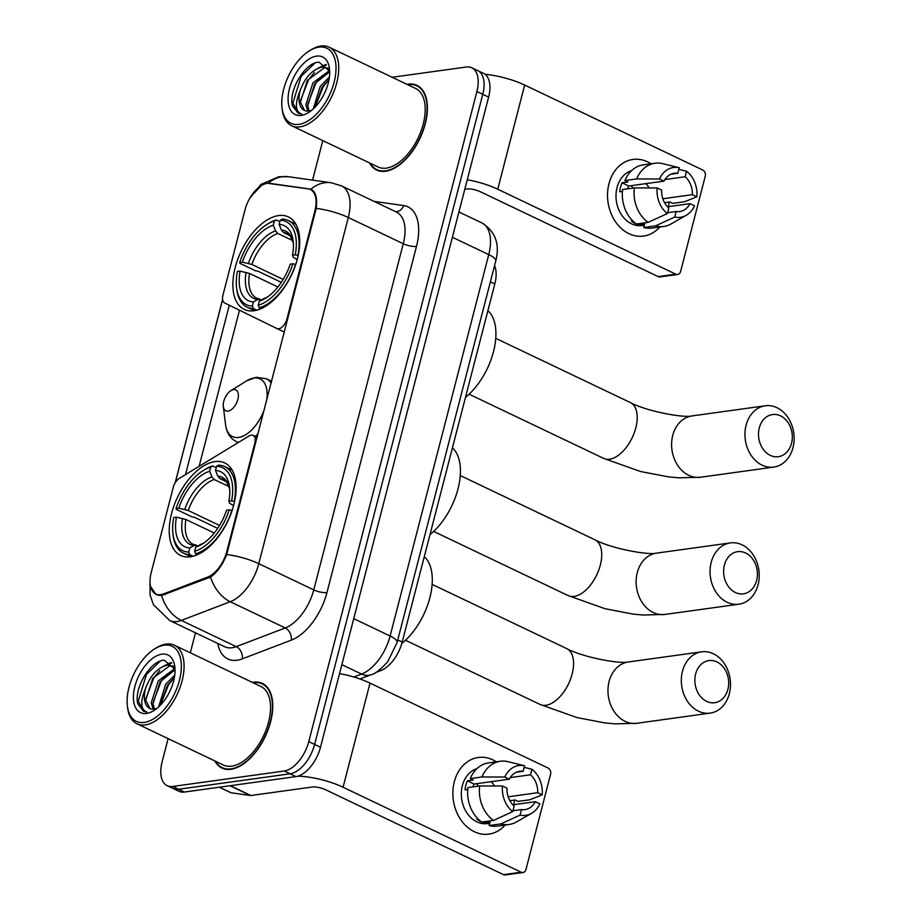 <?xml version="1.0" encoding="UTF-8"?>
<svg xmlns="http://www.w3.org/2000/svg" width="921" height="921" viewBox="0 0 921 921"><rect width="100%" height="100%" fill="white"/><g stroke="black" fill="none" stroke-linecap="round" stroke-linejoin="round"><path stroke-width="1.38" d="M226.819 551.437A26.11 14.183 -64.5 0 1 207.559 577.133L163.616 593.907A26.11 14.183 -64.5 0 1 160.772 594.655A26.11 14.183 -64.5 0 1 155.799 593.976A26.11 14.183 -64.5 0 1 151.205 572.597L173.252 487.359A9.671 5.25 115.5 0 1 179.296 478.379L249.096 435.944A9.671 5.25 115.5 0 1 251.249 435.126A9.671 5.25 115.5 0 1 253.091 435.38A9.671 5.25 115.5 0 1 254.795 443.289L226.819 551.437L227.545 551.783M254 310.745A51.254 27.837 -64.5 0 0 294.835 267.055A51.254 27.837 -64.5 0 0 288.377 216.896A51.254 27.837 -64.5 0 0 278.614 215.56A51.254 27.837 -64.5 0 0 237.768 259.262A51.254 27.837 -64.5 0 0 244.238 309.41A51.254 27.837 -64.5 0 0 254 310.745M190.359 556.791A51.254 27.837 -64.5 0 0 231.206 513.089A51.254 27.837 -64.5 0 0 224.747 462.941A51.254 27.837 -64.5 0 0 214.984 461.605A51.254 27.837 -64.5 0 0 174.138 505.295A51.254 27.837 -64.5 0 0 180.608 555.455A51.254 27.837 -64.5 0 0 190.359 556.791M245.021 209.827L222.974 295.077A9.671 5.25 115.5 0 0 224.655 302.974L276.876 328.509A9.671 5.25 115.5 0 0 276.91 328.521A9.671 5.25 115.5 0 0 286.938 318.988L314.901 210.828A26.11 14.183 -64.5 0 0 310.308 189.461A26.11 14.183 -64.5 0 0 307.994 188.77L269.784 183.371A26.11 14.183 -64.5 0 0 245.021 209.827M494.565 265.616A29.012 15.761 115.5 0 1 494.807 283.967L402.201 642.029A29.012 15.761 115.5 0 1 380.799 670.58L375.526 672.583M214.846 760.93A46.902 25.477 -64.5 0 0 221.973 768.079A46.902 25.477 -64.5 0 0 230.895 769.3A46.902 25.477 -64.5 0 0 268.276 729.317A46.902 25.477 -64.5 0 0 262.358 683.417A46.902 25.477 -64.5 0 0 253.425 682.196A46.902 25.477 -64.5 0 0 252.319 682.38M369.517 162.902A46.902 25.477 -64.5 0 0 376.631 170.04A46.902 25.477 -64.5 0 0 385.565 171.26A46.902 25.477 -64.5 0 0 422.935 131.277A46.902 25.477 -64.5 0 0 417.017 85.388A46.902 25.477 -64.5 0 0 408.084 84.168A46.902 25.477 -64.5 0 0 406.99 84.352M268.161 183.36L310.861 189.242C315.696 191.603 317.48 197.98 316.214 208.388L226.693 554.546C222.64 564.769 217.264 572.263 210.587 577.018L161.566 595.519L155.994 594.563L150.365 586.205M250.639 196.818L261.357 185.524M168.117 738.642L162.096 761.955A29.012 15.761 -64.5 0 0 167.196 785.694L178.927 791.289A29.012 15.761 -64.5 0 0 184.453 792.048L295.929 776.599A29.012 15.761 -64.5 0 0 320.496 747.23L488.625 97.108L482.765 94.31A29.012 15.761 -64.5 0 0 477.654 70.56A29.012 15.761 -64.5 0 1 482.765 94.31L314.625 744.433L482.765 94.31L476.894 91.513A29.012 15.761 -64.5 0 0 471.794 67.774A29.012 15.761 -64.5 0 0 466.268 67.014L392.173 77.272M295.929 776.599L290.057 773.813A29.012 15.761 -64.5 0 0 314.625 744.433A29.012 15.761 -64.5 0 1 290.057 773.813L178.582 789.251L290.057 773.813L284.198 771.015A29.012 15.761 -64.5 0 0 308.765 741.635L476.894 91.513M173.067 788.491A29.012 15.761 -64.5 0 0 178.582 789.251A29.012 15.761 -64.5 0 1 173.067 788.491M316.214 208.388A33.847 9.578 14.5 0 1 348.311 217.517A38.682 21.01 115.5 0 0 341.507 185.858L331.238 182.761A33.847 28.01 -82 0 0 310.861 189.242L311.321 189.438M175.289 482.616L222.617 299.59M185.501 474.614L229.294 305.242M322.787 140.602L312.564 180.125M195.482 632.819L190.313 652.805M167.196 785.694A29.012 15.761 -64.5 0 0 172.722 786.453L284.198 771.015M488.625 97.108A29.012 15.761 -64.5 0 0 483.513 73.358L471.794 67.774M505.099 825.032A38.682 30.577 -97.9 0 1 467.488 827.254A38.682 30.577 -97.9 0 1 454.295 781.814A38.682 30.577 -97.9 0 1 496.35 761.817A38.682 30.577 -97.9 0 0 478.298 757.476L478.298 757.476A38.682 30.577 -97.9 0 0 454.295 781.814A38.682 30.577 -97.9 0 0 488.913 834.115L488.913 834.115A38.682 30.577 -97.9 0 0 505.099 825.032M297.92 776.161A38.682 10.948 14.5 0 1 343.073 787.248L521.148 872.21A4.835 3.822 82.1 0 0 522.967 872.509A4.835 3.822 82.1 0 0 525.972 869.47L550.585 774.285A4.835 3.822 82.1 0 0 548.087 768.045L370.012 683.094L343.073 787.248M339.527 673.608A38.682 10.948 14.5 0 1 370.012 683.094M514.321 800.096A38.682 30.577 -97.9 0 1 513.93 804.666A38.682 30.577 -97.9 0 0 514.321 800.096M522.967 872.509L505.364 874.95A4.835 3.822 -97.9 0 1 503.545 874.651L325.47 789.688A9.671 2.74 -165.5 0 0 312.277 787.006L250.926 795.502A4.835 2.625 115.5 0 1 250.431 795.514L231.09 792.774A4.835 2.625 115.5 0 1 230.664 792.647L219.29 787.225M512.847 804.816L535.366 801.696A19.341 15.289 -97.9 0 1 524.982 809.594A19.341 15.289 -97.9 0 1 521.493 809.571L512.962 810.756M493.495 820.415L512.744 811.597L514.171 806.071A19.341 15.289 -97.9 0 1 506.976 788.157L502.475 786.004L479.668 785.958L467.926 787.582A31.913 25.224 -97.9 0 0 481.752 822.039L493.495 820.415A31.913 25.224 -97.9 0 1 479.668 785.958M489.673 823.27L487.451 823.581A28.044 22.173 -97.9 0 1 462.354 785.659A28.044 22.173 -97.9 0 1 476.917 768.655M467.741 789.435L465.036 789.815A28.044 22.173 -97.9 0 1 465.876 785.176A28.044 22.173 -97.9 0 1 467.361 780.835L473.221 780.018L470.251 778.602A31.913 25.224 -97.9 0 1 488.614 762.887L500.356 761.264A31.913 25.224 -97.9 0 1 508.081 761.69L524.59 765.777L523.163 771.291L516.324 772.247M509.877 800.717L515.092 799.992L518.062 801.408L529.794 799.785L542.193 794.869L537.68 792.716L508.173 796.803M472.899 786.891A19.341 15.289 82.1 0 1 474.096 784.047L509.301 779.178L504.789 777.025L481.982 776.979L470.251 778.602M481.982 776.979A31.913 25.224 -97.9 0 1 500.356 761.264M512.744 811.597A25.143 19.871 -97.9 0 1 502.475 786.004M504.789 777.025A25.143 19.871 -97.9 0 1 524.59 765.777M510.222 777.6L530.496 774.791L531.924 769.265L524.187 767.354M531.924 769.265A25.143 19.871 -97.9 0 1 542.193 794.869M509.301 779.178A19.341 15.289 -97.9 0 1 519.674 771.28A19.341 15.289 -97.9 0 1 523.163 771.291M530.496 774.791A19.341 15.289 -97.9 0 1 537.68 792.716M481.948 822.016A28.044 22.173 -97.9 0 0 484.158 822.706L490.03 821.9L489.086 825.538L500.817 823.915L520.066 815.097L521.493 809.571M481.441 821.808A28.044 22.173 -97.9 0 1 476.836 819.206L478.149 819.034M535.366 801.696L539.867 803.849A25.143 19.871 -97.9 0 1 531.544 813.358L516.428 821.969A31.913 25.224 -97.9 0 1 509.106 824.479L497.375 826.102A31.913 25.224 -97.9 0 1 489.086 825.538M509.106 824.479A31.913 25.224 -97.9 0 1 500.817 823.915M531.544 813.358A25.143 19.871 -97.9 0 1 520.066 815.097M491.33 781.664A19.341 15.289 -97.9 0 1 494.416 785.981M476.698 783.69A24.176 19.111 -97.9 0 1 478.206 786.154M484.158 822.706L484.423 821.67M474.096 784.047L467.361 780.835M164.214 645.184A41.583 22.588 -64.5 0 0 154.693 648.891A41.583 22.588 -64.5 0 0 127.386 706.119A41.583 22.588 -64.5 0 0 144.24 722.409A41.583 22.588 -64.5 0 0 179.457 680.297A41.583 22.588 -64.5 0 0 164.214 645.184M127.386 706.119L127.605 707.858A43.517 23.635 -64.5 0 0 136.953 723.768A43.517 23.635 -64.5 0 0 145.242 724.908A43.517 23.635 -64.5 0 0 179.917 687.803A43.517 23.635 -64.5 0 0 174.426 645.218A43.517 23.635 -64.5 0 0 166.137 644.09A43.517 23.635 -64.5 0 0 156.179 647.958L154.693 648.891M136.953 723.768L223.423 765.029A43.517 23.635 -64.5 0 0 231.712 766.157A43.517 23.635 -64.5 0 0 266.388 729.064A43.517 23.635 -64.5 0 0 260.896 686.479L174.426 645.218M215.502 761.253A46.418 25.212 -64.5 0 0 222.18 767.642A46.418 25.212 -64.5 0 0 231.021 768.851A46.418 25.212 -64.5 0 0 267.999 729.282A46.418 25.212 -64.5 0 0 262.151 683.854A46.418 25.212 -64.5 0 0 253.31 682.645A46.418 25.212 -64.5 0 0 252.987 682.703M175.025 669.291L164.329 660.219C150.227 660.207 133.522 689.184 137.828 703.84L143.469 711.254L146.992 712.117C140.568 709.677 140.061 701.848 145.46 688.643C150.468 675.185 157.894 667.311 167.76 665.031L174.173 666.7M149.927 708.525L145.737 700.179L152.771 678.317L169.591 665.906L173.655 666.344M158.619 706.937L165.596 684.43L174.76 675.024M160.358 705.244L167.426 685.305L174.38 677.534M153.185 709.147L151.24 702.804L158.262 680.93L174.829 668.565M154.417 709.043L153.07 703.679L160.093 681.805L175.036 669.74M145.46 688.643A24.176 13.136 -64.5 0 0 149.709 708.433A24.176 13.136 -64.5 0 0 154.314 709.055L156.904 708.41M146.566 713.43A31.913 17.338 -64.5 0 0 153.761 710.655A31.913 17.338 -64.5 0 0 174.806 666.539A31.913 17.338 -64.5 0 0 161.889 654.163A31.913 17.338 -64.5 0 0 134.869 686.479A31.913 17.338 -64.5 0 0 146.566 713.43M143.561 711.288L138.242 701.019L146.52 674.299L160.254 661.151M145.691 699.039L153.853 677.787L159.794 670.476M166.528 665.215L171.767 663.005M153.024 702.539L161.175 681.287L167.115 673.976M173.85 668.715L174.737 668.232M160.461 705.129L168.508 684.787L174.368 677.545M163.362 666.24L171.225 662.475M727.901 689.345A21.275 16.82 82.1 0 0 716.883 661.9A21.275 16.82 82.1 0 0 695.654 673.965A21.275 16.82 82.1 0 0 706.66 701.411A21.275 16.82 82.1 0 0 727.901 689.345M682.461 671.282A30.946 24.464 -97.9 0 1 701.664 651.815A30.946 24.464 -97.9 0 1 729.351 693.663A30.946 24.464 -97.9 0 1 710.149 713.119A30.946 24.464 -97.9 0 1 682.461 671.282M231.608 500.863L234.256 501.392A47.961 26.053 -64.5 0 0 224.793 466.602A47.961 26.053 -64.5 0 0 218.53 465.174L216.596 466.279A46.027 25.005 -64.5 0 1 231.608 500.863L228.892 501.231A41.583 22.588 -64.5 0 0 229.513 486.864A41.583 22.588 -64.5 0 0 215.526 470.435L217.782 476.134L220.038 478.69L226.67 481.856M233.566 505.652L229.536 503.188L228.892 501.231M217.678 528.378L194.446 517.291L192.029 516.9L176.348 509.417L176.061 508.553A46.027 25.005 -64.5 0 1 203.184 470.55L204.681 469.629A47.961 26.053 -64.5 0 1 212.67 465.991L216.239 467.695M232.127 510.464L229.283 509.843A46.027 25.005 -64.5 0 1 194.619 551.299L195.609 553.797A47.961 26.053 -64.5 0 0 231.931 510.372M195.609 553.797L197.474 554.684M212.67 465.991L210.736 467.097A46.027 25.005 -64.5 0 0 203.184 470.55M210.736 467.097L209.654 471.253A41.583 22.588 -64.5 0 0 178.778 508.173L176.061 508.553M215.526 470.435L216.596 466.279M194.619 551.299L195.689 547.143A41.583 22.588 -64.5 0 0 202.206 544.104A41.583 22.588 -64.5 0 0 226.566 510.211L229.283 509.843M178.778 508.173L188.241 510.51L219.543 525.442M229.133 486.645L214.167 479.507L211.922 476.94L209.654 471.253M200.076 544.622A37.197 20.204 -64.5 0 0 203.944 542.953L195.689 547.143M401.809 643.434A53.188 28.885 -64.5 0 0 429.865 597.752A53.188 28.885 -64.5 0 0 424.27 556.698M193.134 556.226L189.749 554.615L188.747 552.105A46.027 25.005 -64.5 0 1 172.964 533.915L173.171 535.654A47.961 26.053 -64.5 0 0 183.486 553.187A47.961 26.053 -64.5 0 0 189.749 554.615M214.282 533.017L185.915 519.49L176.452 517.153L173.735 517.533A46.027 25.005 -64.5 0 0 172.964 533.915M176.452 517.153A41.583 22.588 -64.5 0 0 189.818 547.949L188.747 552.105M189.818 547.949L194.204 545.439L198.061 545.785M791.53 443.312A21.275 16.82 82.1 0 0 780.513 415.866A21.275 16.82 82.1 0 0 759.284 427.92A21.275 16.82 82.1 0 0 770.29 455.377A21.275 16.82 82.1 0 0 791.53 443.312M746.091 425.237A30.946 24.464 -97.9 0 1 765.293 405.781A30.946 24.464 -97.9 0 1 792.993 447.618A30.946 24.464 -97.9 0 1 773.778 467.085A30.946 24.464 -97.9 0 1 746.091 425.237M295.238 254.818L297.886 255.359A47.961 26.053 -64.5 0 0 288.423 220.568A47.961 26.053 -64.5 0 0 282.16 219.14L280.226 220.246A46.027 25.005 -64.5 0 1 295.238 254.818L292.521 255.198A41.583 22.588 -64.5 0 0 293.143 240.83A41.583 22.588 -64.5 0 0 279.155 224.402L281.412 230.089L283.668 232.656L290.299 235.822M297.195 259.607L293.166 257.155L292.521 255.198M281.308 282.333L258.076 271.246L255.658 270.855L239.978 263.371L239.69 262.508A46.027 25.005 -64.5 0 1 266.814 224.517L268.31 223.584A47.961 26.053 -64.5 0 1 276.3 219.946L279.869 221.65M295.756 264.431L292.913 263.797A46.027 25.005 -64.5 0 1 258.248 305.254L259.238 307.764A47.961 26.053 -64.5 0 0 295.56 264.339M259.238 307.764L261.104 308.65M276.3 219.946L274.366 221.052A46.027 25.005 -64.5 0 0 266.814 224.517M274.366 221.052L273.284 225.208A41.583 22.588 -64.5 0 0 242.407 262.14L239.69 262.508M279.155 224.402L280.226 220.246M258.248 305.254L259.319 301.098A41.583 22.588 -64.5 0 0 265.835 298.07A41.583 22.588 -64.5 0 0 290.196 264.177L292.913 263.797M242.407 262.14L251.87 264.465L283.173 279.408M292.763 240.6L277.797 233.462L275.552 230.906L273.284 225.208M267.608 296.896L259.319 301.098M465.473 397.365A53.188 28.885 -64.5 0 0 493.495 351.684A53.188 28.885 -64.5 0 0 487.9 310.665M256.763 310.193L253.379 308.57L252.377 306.071A46.027 25.005 -64.5 0 1 236.593 287.87L236.812 289.608A47.961 26.053 -64.5 0 0 247.116 307.142A47.961 26.053 -64.5 0 0 253.379 308.57M277.912 286.984L249.545 273.445L240.082 271.119L237.365 271.488A46.027 25.005 -64.5 0 0 236.593 287.87M240.082 271.119A41.583 22.588 -64.5 0 0 253.448 301.915L252.377 306.071M253.448 301.915L257.834 299.394L261.691 299.739M756.625 580.437A21.275 16.82 82.1 0 0 745.619 552.991A21.275 16.82 82.1 0 0 724.39 565.057A21.275 16.82 82.1 0 0 735.395 592.502A21.275 16.82 82.1 0 0 756.625 580.437M711.185 562.363A30.946 24.464 -97.9 0 1 730.399 542.906A30.946 24.464 -97.9 0 1 758.087 584.743A30.946 24.464 -97.9 0 1 738.884 604.211A30.946 24.464 -97.9 0 1 711.185 562.363M233.6 389.583A11.605 6.309 -64.5 0 0 230.952 390.619A11.605 6.309 -64.5 0 0 223.331 406.598A11.605 6.309 -64.5 0 0 228.028 411.134A11.605 6.309 -64.5 0 0 237.86 399.392A11.605 6.309 -64.5 0 0 233.6 389.583M429.992 534.583A53.188 28.885 -64.5 0 0 458.013 488.89A53.188 28.885 -64.5 0 0 452.418 447.871M659.77 227.003A38.682 30.577 -97.9 0 1 622.147 229.214A38.682 30.577 -97.9 0 1 608.954 183.774A38.682 30.577 -97.9 0 1 651.009 163.777A38.682 30.577 -97.9 0 0 632.969 159.448A38.682 30.577 -97.9 0 0 608.954 183.774A38.682 30.577 -97.9 0 0 643.583 236.075L643.583 236.075A38.682 30.577 -97.9 0 0 659.77 227.003M467.258 179.733A38.682 10.948 14.5 0 1 497.731 189.219L675.807 274.17A4.835 3.822 82.1 0 0 677.626 274.47A4.835 3.822 82.1 0 0 680.631 271.43L705.244 176.245A4.835 3.822 82.1 0 0 702.746 170.017L524.671 85.054L497.731 189.219M485.045 74.302A38.682 10.948 14.5 0 1 524.671 85.054M668.991 202.067A38.682 30.577 -97.9 0 1 668.588 206.626A38.682 30.577 -97.9 0 0 668.991 202.067M677.626 274.47L660.035 276.91A4.835 3.822 -97.9 0 1 658.204 276.611L480.129 191.649A9.671 2.74 -165.5 0 0 466.935 188.966L464.794 189.266M667.518 206.776L690.025 203.656A19.341 15.289 -97.9 0 1 679.652 211.554A19.341 15.289 -97.9 0 1 676.164 211.531L667.621 212.716M648.154 222.375L667.403 213.557L668.83 208.031A19.341 15.289 -97.9 0 1 661.646 190.117L657.134 187.965L634.327 187.919L622.596 189.542A31.913 25.224 -97.9 0 0 636.423 223.999L648.154 222.375A31.913 25.224 -97.9 0 1 634.327 187.919M644.332 225.231L642.121 225.541A28.044 22.173 -97.9 0 1 617.024 187.619A28.044 22.173 -97.9 0 1 631.576 170.615M622.4 191.395L619.695 191.775A28.044 22.173 -97.9 0 1 620.535 187.136A28.044 22.173 -97.9 0 1 622.02 182.795L627.892 181.978L624.922 180.562A31.913 25.224 -97.9 0 1 643.284 164.847L655.015 163.224A31.913 25.224 -97.9 0 1 662.74 163.65L679.261 167.737L677.821 173.263L670.995 174.207M664.548 202.678L669.751 201.952L672.721 203.368L684.453 201.745L696.852 196.829L692.35 194.676L662.844 198.763M627.558 188.851A19.341 15.289 82.1 0 1 628.767 186.007L663.96 181.138L659.459 178.985L636.653 178.939L624.922 180.562M636.653 178.939A31.913 25.224 -97.9 0 1 655.015 163.224M667.403 213.557A25.143 19.871 -97.9 0 1 657.134 187.965M659.459 178.985A25.143 19.871 -97.9 0 1 679.261 167.737M664.893 179.56L685.155 176.751L686.582 171.237L678.846 169.314M686.582 171.237A25.143 19.871 -97.9 0 1 696.852 196.829M663.96 181.138A19.341 15.289 -97.9 0 1 674.345 173.24A19.341 15.289 -97.9 0 1 677.821 173.263M685.155 176.751A19.341 15.289 -97.9 0 1 692.35 194.676M636.607 223.976A28.044 22.173 -97.9 0 0 638.817 224.666L644.688 223.861L643.744 227.499L655.487 225.875L674.736 217.057L676.164 211.531M636.1 223.78A28.044 22.173 -97.9 0 1 631.495 221.178L632.808 220.994M690.025 203.656L694.526 205.809A25.143 19.871 -97.9 0 1 686.214 215.318L671.098 223.93A31.913 25.224 -97.9 0 1 663.776 226.439L652.033 228.074A31.913 25.224 -97.9 0 1 643.744 227.499M663.776 226.439A31.913 25.224 -97.9 0 1 655.487 225.875M686.214 215.318A25.143 19.871 -97.9 0 1 674.736 217.057M645.989 183.624A19.341 15.289 -97.9 0 1 649.086 187.942M631.369 185.651A24.176 19.111 -97.9 0 1 632.865 188.126M638.817 224.666L639.093 223.63M628.767 186.007L622.02 182.795M318.873 47.144A41.583 22.588 -64.5 0 0 309.352 50.851A41.583 22.588 -64.5 0 0 282.045 108.091A41.583 22.588 -64.5 0 0 298.899 124.37A41.583 22.588 -64.5 0 0 334.116 82.268A41.583 22.588 -64.5 0 0 318.873 47.144M282.045 108.091L282.263 109.818A43.517 23.635 -64.5 0 0 291.612 125.728A43.517 23.635 -64.5 0 0 299.901 126.868A43.517 23.635 -64.5 0 0 334.576 89.763A43.517 23.635 -64.5 0 0 329.096 47.178A43.517 23.635 -64.5 0 0 320.807 46.05A43.517 23.635 -64.5 0 0 310.838 49.918L309.352 50.851M291.612 125.728L378.082 166.989A43.517 23.635 -64.5 0 0 386.371 168.117A43.517 23.635 -64.5 0 0 421.047 131.024A43.517 23.635 -64.5 0 0 415.567 88.439L329.096 47.178M370.173 163.213A46.418 25.212 -64.5 0 0 376.839 169.602A46.418 25.212 -64.5 0 0 385.68 170.811A46.418 25.212 -64.5 0 0 422.67 131.243A46.418 25.212 -64.5 0 0 416.81 85.814A46.418 25.212 -64.5 0 0 407.968 84.617A46.418 25.212 -64.5 0 0 407.646 84.663M329.695 71.251L319 62.179C304.886 62.179 288.181 91.144 292.487 105.8L298.128 113.214L301.651 114.077C295.238 111.637 294.72 103.808 300.119 90.603C305.127 77.145 312.564 69.271 322.431 67.003L328.832 68.661M304.586 110.485L300.407 102.139L307.43 80.277L324.261 67.878L328.313 68.304M313.278 108.897L320.255 86.39L329.419 76.984M315.017 107.204L322.085 87.265L329.039 79.494L323.167 86.747L315.132 107.089M307.844 111.107L305.899 104.764L312.921 82.902L329.499 70.526M309.088 111.015L307.729 105.639L314.763 83.765L329.706 71.7M300.119 90.603A24.176 13.136 -64.5 0 0 304.379 110.393A24.176 13.136 -64.5 0 0 308.984 111.027L311.574 110.382M301.225 115.39A31.913 17.338 -64.5 0 0 308.42 112.615A31.913 17.338 -64.5 0 0 329.476 68.499A31.913 17.338 -64.5 0 0 316.548 56.123A31.913 17.338 -64.5 0 0 289.528 88.439A31.913 17.338 -64.5 0 0 301.225 115.39M298.231 113.26L292.901 102.979L301.19 76.259L314.913 63.112M300.361 100.999L308.512 79.759L314.452 72.437M321.187 67.187L326.437 64.965M307.683 104.499L315.845 83.247L321.786 75.936M328.521 70.675L329.396 70.192M318.021 68.2L325.884 64.435M255.508 443.634L254.795 443.289M163.616 593.907L165.158 594.632M207.559 577.133L209.067 577.847M287.663 319.334L286.938 318.988M314.901 210.828L315.627 211.174M379.498 669.958L380.799 670.58M397.768 639.911L402.201 642.029M490.363 281.849L494.807 283.967M284.359 332.078L276.933 328.532L284.359 332.078M374.053 201.377L403.663 205.567A48.353 26.26 115.5 0 1 416.476 246.425A9.671 2.74 -165.5 0 1 403.271 243.743L348.311 217.517L258.789 563.675A38.682 21.01 115.5 0 1 230.25 601.735L181.299 620.42A38.682 21.01 115.5 0 1 177.085 621.525A38.682 21.01 115.5 0 1 169.717 620.524L224.678 646.749A38.682 21.01 -64.5 0 0 232.046 647.751A38.682 21.01 -64.5 0 0 236.26 646.646L285.211 627.949A38.682 21.01 -64.5 0 0 313.75 589.889L403.271 243.743A38.682 21.01 -64.5 0 0 396.467 212.072L341.507 185.858M161.566 595.519A33.847 24.683 -110.9 0 0 181.299 620.42L236.26 646.646A9.671 7.057 69.1 0 1 242.315 658.837A48.353 26.26 115.5 0 1 217.782 643.457M416.476 246.425L326.955 592.583A9.671 2.74 -165.5 0 1 313.75 589.889L258.789 563.675A33.847 9.578 -165.5 0 0 226.693 554.546M326.955 592.583A48.353 26.26 115.5 0 1 291.278 640.153A9.671 7.057 69.1 0 0 285.211 627.949L230.25 601.735A33.847 24.683 -110.9 0 1 210.587 577.018M268.23 183.291A33.847 28.01 -82 0 1 288.664 176.751L331.238 182.761M199.12 466.337L239.483 310.227M291.278 640.153L242.315 658.837M172.722 786.453L184.453 792.048M308.765 741.635L320.496 747.23M395.685 211.703A9.671 8.001 98 0 0 403.663 205.567M309.168 188.828L313.071 190.693M353.86 677.016L361.573 674.068L341.841 664.651M397.101 642.478A19.341 5.468 -165.5 0 0 390.113 636.008L488.752 254.61A38.682 21.01 -64.5 0 0 481.936 222.951C495.44 231.447 500.045 244.157 495.74 261.08L397.101 642.478L387.891 661.474C380.511 669.671 374.893 674.091 371.002 674.736A19.341 14.103 -110.9 0 1 361.573 674.068A38.682 21.01 -64.5 0 0 390.113 636.008L353.745 618.659M495.74 261.08A19.341 5.468 -165.5 0 0 488.752 254.61L452.384 237.25M230.342 785.694L250.926 795.502M503.545 874.651L521.148 872.21M250.431 795.514L229.962 785.74M219.405 787.202L231.09 792.774M432.133 584.386L566.726 648.603A30.946 16.808 115.5 0 1 572.171 673.93A30.946 16.808 115.5 0 1 545.969 705.256A30.946 16.808 115.5 0 1 540.074 704.461L576.926 717.551L604.706 722.893L614.952 723.86L636.814 723.284L710.149 713.119M566.726 648.603C583.569 657.629 620.478 664.122 628.318 661.98A30.946 24.464 82.1 0 0 609.115 681.436A30.946 24.464 82.1 0 0 636.814 723.284M229.72 488.982L226.416 481.556L223.999 479.726A35.781 19.433 -64.5 0 0 220.038 478.69M211.922 476.94A37.197 20.204 -64.5 0 0 184.787 509.394M229.709 488.936A37.197 20.204 -64.5 0 0 217.782 476.134M214.167 479.507A35.781 19.433 -64.5 0 0 188.241 510.51M182.462 518.373A37.197 20.204 -64.5 0 0 194.204 545.439M185.915 519.49A35.781 19.433 -64.5 0 0 193.18 544.311L195.966 545.025M495.763 338.341L630.355 402.558A30.946 16.808 115.5 0 1 635.801 427.885A30.946 16.808 115.5 0 1 609.598 459.222A30.946 16.808 115.5 0 1 603.704 458.416L640.556 471.517L668.347 476.859L678.581 477.815L700.444 477.239L773.778 467.085M630.355 402.558C647.198 411.583 684.107 418.088 691.959 415.935A30.946 24.464 82.1 0 0 672.744 435.403A30.946 24.464 82.1 0 0 700.444 477.239M281.412 230.089A37.197 20.204 -64.5 0 1 293.339 242.902L290.046 235.523L287.628 233.681A35.781 19.433 -64.5 0 0 283.668 232.656M275.552 230.906A37.197 20.204 -64.5 0 0 248.417 263.348M263.705 298.577A37.197 20.204 -64.5 0 0 267.574 296.919M277.797 233.462A35.781 19.433 -64.5 0 0 251.87 264.465M246.091 272.328A37.197 20.204 -64.5 0 0 257.834 299.394M249.545 273.445A35.781 19.433 -64.5 0 0 256.809 298.266L259.595 298.991M460.281 475.547L594.874 539.764A30.946 16.808 115.5 0 1 600.319 565.091A30.946 16.808 115.5 0 1 574.117 596.428A30.946 16.808 115.5 0 1 568.222 595.622L605.062 608.723L632.854 614.065L643.1 615.021L664.962 614.445L738.884 604.211M594.874 539.764C611.717 548.789 648.626 555.294 656.466 553.141A30.946 24.464 82.1 0 0 637.263 572.609A30.946 24.464 82.1 0 0 664.962 614.445M266.526 401.049A31.982 17.372 -64.5 0 0 253.943 378.036A31.982 17.372 -64.5 0 0 246.621 380.88L256.153 377.276L266.434 378.784A34.814 18.915 -64.5 0 1 271.154 383.124M223.331 406.598L225.61 424.903A31.982 17.372 -64.5 0 0 238.585 437.429A31.982 17.372 -64.5 0 0 264.442 409.085M238.297 442.506L236.455 441.62A34.814 18.915 -64.5 0 0 238.539 442.356M255.186 436.381A34.814 18.915 -64.5 0 0 258.099 433.63M658.204 276.611L675.807 274.17M257.143 437.314L253.091 435.38M310.308 189.461L313.244 190.866M155.799 593.976L158.838 595.427M288.664 176.751L278.798 176.74L260.873 184.476L249.533 198.683M150.019 580.472L150.077 595.001L153.462 604.74L169.717 620.524M222.594 299.417L175.174 482.8M481.936 222.951L458.923 211.968M371.002 674.736L359.915 678.973M225.472 769.219L222.18 767.642M174.069 666.482L172.757 665.848M265.444 685.431L262.151 683.854M628.318 661.98L701.664 651.815M405.482 640.245L540.074 704.461M232.184 470.124L224.793 466.602M190.877 556.71L183.486 553.187M691.959 415.935L765.293 405.781M469.111 394.2L603.704 458.416M295.814 224.091L288.423 220.568M254.507 310.676L247.116 307.142M656.466 553.141L730.399 542.906M433.63 531.417L568.222 595.622M230.952 390.619L246.621 380.88M236.455 441.62C230.308 438.477 226.693 432.905 225.61 424.903M271.637 381.271L266.434 378.784M380.131 171.179L376.839 169.602M328.739 68.442L327.427 67.82M420.103 87.391L416.81 85.814"/></g></svg>
